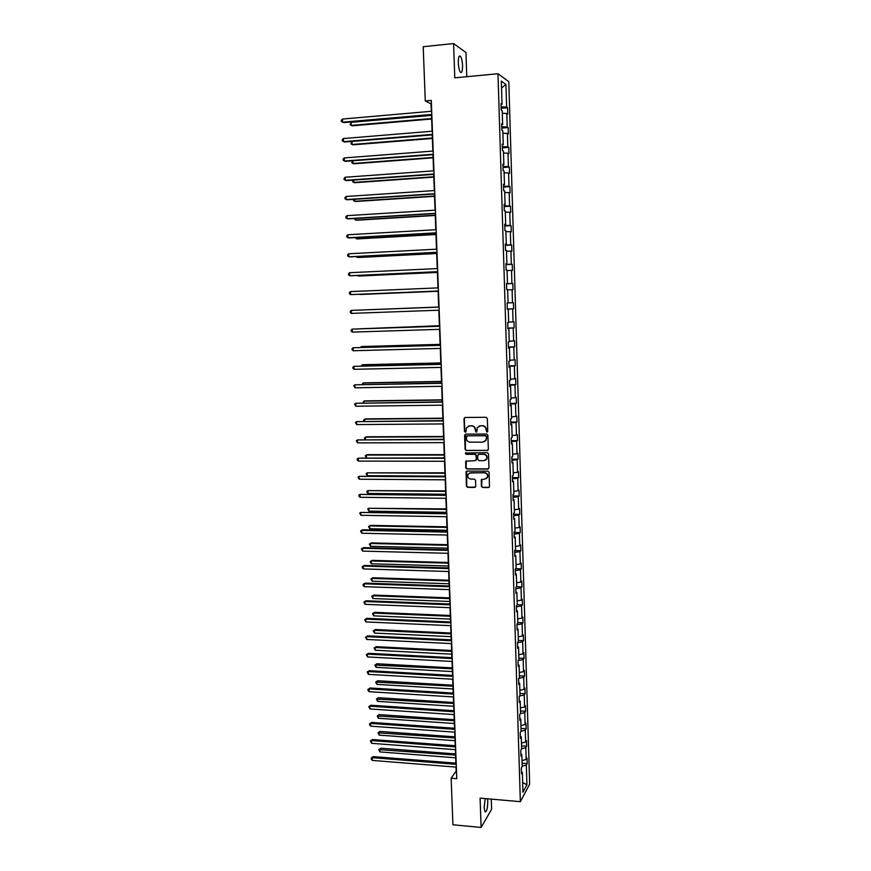 <?xml version="1.0" encoding="UTF-8"?>
<svg xmlns="http://www.w3.org/2000/svg" width="871" height="871" viewBox="0 0 871 871"><rect width="100%" height="100%" fill="white"/><g stroke="black" fill="none" stroke-linecap="round" stroke-linejoin="round"><path stroke-width="1.31" d="M486.954 432.092L487.749 431.243L487.335 418.483L486.116 417.285L465.136 417.481L464.014 418.69L464.472 431.374L465.31 432.201L465.985 431.798L466.508 427.715L469.611 425.875L471.353 425.865C473.617 426.082 474.902 427.345 475.207 429.675L476.099 432.147L476.785 431.733L477.286 427.694L480.433 425.799L482.186 425.788C484.461 426.006 485.757 427.28 486.062 429.61L486.954 432.092M479.181 426.039L482.49 425.658C484.766 425.875 486.062 427.138 486.356 429.468L486.41 431.112L487.433 431.929M464.907 417.503L464.341 418.559L464.787 431.232L465.767 432.049M468.402 426.093L471.668 425.734C473.933 425.952 475.207 427.215 475.512 429.534L475.577 431.178L476.568 431.994M485.201 798.598L484.145 807.537L485.027 811.903C486.704 812.066 487.618 808.56 487.782 801.396L487.531 798.794M462.555 65.684C462.316 61.155 461.608 58.019 460.443 56.267C458.995 55.189 458.277 57.366 458.298 62.788C458.538 67.328 459.246 70.464 460.411 72.184C461.859 73.251 462.577 71.084 462.555 65.684M481.369 486.312L482.578 487.499L488.446 487.553L489.458 486.922L489.11 472.365L487.902 471.167L467.03 471.08L466.05 471.668L466.41 486.181L467.596 487.368L474.641 487.433L475.751 486.258L475.544 480.291L474.347 479.104L470.852 479.083C468.206 478.527 467.259 476.949 467.999 474.347L470.634 472.746L484.374 472.822C486.998 473.345 487.967 474.902 487.281 477.493L484.592 479.17L481.293 479.769L481.369 486.312L482.882 487.314L489.208 487.27M466.78 76.713L465.952 52.532L453.584 43.55L454.782 77.857L497.983 73.73L520.357 801.668L480.084 798.152L481.108 827.45L452.92 824.772L451.134 778.228L456.774 778.696L431.287 100.405L425.277 100.949L431.069 103.921L431.341 111.281M453.584 43.55L423.208 46.718L425.277 100.949M487.216 450.557L488.348 449.36L487.88 435.228L486.671 434.041L465.724 434.139L464.602 435.337L465.103 449.382L466.301 450.568L487.891 450.329M488.5 453.835L488.958 467.901L487.836 469.088L466.954 469.001L465.756 467.814L465.68 461.238L475.109 460.672L476.23 459.485L476.089 455.5L474.891 454.314L466.083 454.303L465.343 453.051L487.292 452.637L488.5 453.835M481.108 827.45L491.614 809.268L491.266 799.121M521.424 771.652L522.35 772.229L521.489 773.764L521.315 768.091L522.175 766.567L521.805 754.558L520.945 756.05L520.771 750.356L521.631 748.875L521.272 736.822L520.401 738.26L520.227 732.544L521.098 731.117L520.727 719.021L519.856 720.393L519.682 714.656L520.553 713.295L520.183 701.144L519.312 702.472L519.127 696.713L520.009 695.406L519.639 683.202L518.757 684.475L518.583 678.694L519.464 677.442L519.094 665.194L518.212 666.402L518.027 660.599L518.909 659.401L518.539 647.109L517.657 648.264L517.472 642.439L518.365 641.296L517.984 628.96L517.102 630.06L516.917 624.213L517.81 623.124L517.428 610.734L516.536 611.78L516.361 605.9L517.254 604.877L516.873 592.443L515.98 593.423L515.795 587.533L516.699 586.564L516.318 574.076L515.414 575.002L515.24 569.079L516.133 568.175L515.752 555.633L514.848 556.504L514.674 550.559L515.578 549.71L515.197 537.124L514.282 537.94L514.108 531.974L515.011 531.179L514.63 518.539L513.716 519.301L513.531 513.302L514.445 512.573L514.064 499.889L513.15 500.585L512.965 494.565L513.879 493.89L513.487 481.162L512.573 481.794L512.388 475.751L513.302 475.141L512.921 462.349L511.996 462.926L511.81 456.861L512.736 456.306L512.344 443.47L511.419 443.981L511.233 437.895L512.159 437.405L511.767 424.525L510.842 424.972L510.646 418.853L511.582 418.428L511.19 405.494L510.254 405.875L510.068 399.745L511.005 399.375L510.602 386.386L509.666 386.713L509.481 380.551L510.417 380.246L510.025 367.203L509.078 367.464L508.893 361.28L509.84 361.04L509.437 347.943L508.49 348.139L508.305 341.933L509.252 341.759L508.849 328.607L507.902 328.737L507.706 322.51L508.664 322.39L508.261 309.194L507.303 309.259L507.118 302.999L508.065 302.956L507.662 289.705L506.704 289.705L506.519 283.423L507.477 283.434L507.074 270.13L506.105 270.064L505.92 263.761L506.878 263.837L506.476 250.478L505.507 250.347L505.311 244.011L506.28 244.163L505.866 230.75L504.908 230.554L504.712 224.195L505.681 224.413L505.267 210.945L504.298 210.673L504.102 204.282L505.071 204.576L504.668 191.054L503.688 190.716L503.492 184.304L504.472 184.663L504.059 171.075L503.079 170.672L502.883 164.238L503.863 164.663L503.449 151.021L502.458 150.552L502.262 144.085L503.253 144.575L502.828 130.89L501.848 130.345L501.642 123.856L502.632 124.411L502.219 110.671L501.228 110.062L501.021 103.54L502.023 104.172L501.315 81.101L505.942 84.411L506.617 107.1L507.575 107.721L507.76 114.09L506.813 113.502L507.216 127.024L508.163 127.569L508.359 133.916L507.401 133.394L507.804 146.861L508.762 147.341L508.947 153.655L508 153.209L508.403 166.622L509.35 167.036L509.535 173.329L508.588 172.937L508.991 186.307L509.927 186.644L510.123 192.916L509.176 192.589L509.579 205.904L510.515 206.177L510.7 212.426L509.764 212.165L510.166 225.426L511.092 225.633L511.277 231.86L510.352 231.664L510.744 244.871L511.68 245.023L511.865 251.218L510.929 251.088L511.331 264.24L512.257 264.327L512.431 270.489L511.517 270.435L511.908 283.532L512.823 283.543L513.008 289.695L512.094 289.695L512.486 302.749L513.4 302.694L513.585 308.824L512.66 308.889L513.052 321.878L513.966 321.769L514.151 327.877L513.237 327.997L513.629 340.942L514.532 340.779L514.717 346.854L513.803 347.039L514.195 359.93L515.099 359.701L515.284 365.755L514.38 366.005L514.761 378.841L515.665 378.547L515.85 384.579L514.946 384.895L515.327 397.677L516.22 397.328L516.405 403.327L515.501 403.709L515.893 416.447L516.786 416.033L516.96 422.01L516.067 422.446L516.449 435.141L517.341 434.662L517.516 440.617L516.623 441.118L517.004 453.758L517.897 453.225L518.071 459.159L517.189 459.703L517.559 472.3L518.452 471.712L518.626 477.624L517.744 478.233L518.114 490.776L518.996 490.123L519.17 496.013L518.289 496.677L518.67 509.176L519.541 508.468L519.726 514.336L518.844 515.055L519.214 527.51L520.096 526.748L520.27 532.584L519.388 533.368L519.758 545.769L520.64 544.941L520.804 550.766L519.943 551.604L520.314 563.962L521.174 563.08L521.348 568.872L520.488 569.776L520.847 582.078L521.718 581.142L521.892 586.912L521.021 587.871L521.391 600.13L522.252 599.139L522.426 604.888L521.566 605.9L521.936 618.105L522.785 617.06L522.959 622.787L522.099 623.854L522.469 636.015L523.319 634.915L523.493 640.631L522.644 641.742L523.003 653.86L523.852 652.706L524.026 658.389L523.177 659.565L523.536 671.639L524.386 670.43L524.549 676.092L523.711 677.322L524.07 689.342L524.908 688.079L525.082 693.73L524.233 695.004L524.592 706.98L525.442 705.673L525.605 711.291L524.767 712.62L525.126 724.552L525.964 723.191L526.128 728.787L525.289 730.17L525.649 742.059L526.476 740.644L526.65 746.229L525.812 747.656L526.171 759.501L526.999 758.031L527.162 763.595L526.334 765.076L526.922 784.76L522.948 792.185L522.35 772.229M497.983 73.73L508.806 81.667L529.655 784.14L520.357 801.668M521.99 760.568L526.171 759.501M521.631 748.701L525.812 747.656M520.88 754.014L521.805 754.558M521.457 743.094L525.649 742.059M521.054 731.194L525.289 730.17M520.335 736.3L521.272 736.822M520.923 725.554L525.126 724.552M520.325 713.654L524.767 712.62M519.802 718.51L520.727 719.021M520.39 707.949L524.592 706.98M519.573 696.049L524.233 695.004M519.258 700.665L520.183 701.144M519.856 690.278L524.07 689.342M518.8 678.378L523.711 677.322M518.702 682.744L519.639 683.202M519.312 672.532L523.536 671.639M518.027 660.632L523.177 659.565M518.158 664.758L519.094 665.194M518.768 654.731L523.003 653.86M517.483 642.765L522.644 641.742M517.603 646.696L518.539 647.109M518.223 636.853L522.469 636.015M516.939 624.834L522.099 623.854M517.047 628.568L517.984 628.96M517.679 618.9L521.936 618.105M516.394 606.837L521.566 605.9M516.492 610.364L517.428 610.734M517.134 600.892L521.391 600.13M515.839 588.763L521.021 587.871M515.937 592.095L516.873 592.443M516.579 582.808L520.847 582.078M515.284 570.625L520.488 569.776M515.382 573.749L516.318 574.076M516.035 564.648L520.314 563.962M514.728 552.421L519.943 551.604M514.815 555.339L515.752 555.633M515.48 546.422L519.758 545.769M514.173 534.141L519.388 533.368M514.249 536.852L515.197 537.124M514.924 528.131L519.214 527.51M513.607 515.784L518.844 515.055M513.683 518.289L514.63 518.539M514.358 509.764L518.67 509.176M513.052 497.363L518.289 496.677M513.117 499.66L514.064 499.889M513.803 491.331L518.114 490.776M512.486 478.876L517.744 478.233M512.551 480.955L513.487 481.162M513.237 472.811L517.559 472.3M511.919 460.302L517.189 459.703M511.974 462.174L512.921 462.349M512.671 454.237L517.004 453.758M511.342 441.662L516.623 441.118M511.397 443.317L512.344 443.47M512.104 435.576L516.449 435.141M510.776 422.947L516.067 422.446M510.82 424.395L511.767 424.525M511.538 416.85L515.893 416.447M510.199 404.166L515.501 403.709M510.243 405.385L511.19 405.494M510.961 398.047L515.327 397.677M509.622 385.309L514.946 384.895M509.655 386.31L510.602 386.386M510.384 379.168L514.761 378.841M509.045 366.375L514.38 366.005M509.078 367.148L510.025 367.203M509.807 360.224L514.195 359.93M508.468 347.355L513.803 347.039M508.49 347.921L509.437 347.943M509.23 341.192L513.629 340.942M507.891 328.28L513.237 327.997M507.891 328.607L508.849 328.607M508.653 322.096L513.052 321.878M507.303 309.118L512.66 308.889M507.303 309.216L508.261 309.194M508.065 302.923L512.486 302.749M507.673 289.847L512.094 289.695M506.53 283.696L511.908 283.532M507.085 270.543L511.517 270.435M506.519 283.5L507.477 283.434M505.931 264.359L511.331 264.24M506.497 251.153L510.929 251.088M505.92 263.924L506.878 263.837M505.343 244.936L510.744 244.871M505.899 231.697L510.352 231.664M505.322 244.283L506.28 244.163M504.745 225.447L510.166 225.426M505.311 212.154L509.764 212.165M504.723 224.555L505.681 224.413M504.146 205.872L509.579 205.904M504.712 192.545L509.176 192.589M504.113 204.739L505.071 204.576M503.547 186.22L508.991 186.307M504.113 172.85L508.588 172.937M503.503 184.848L504.472 184.663M502.948 166.492L508.403 166.622M503.503 153.067L508 153.209M502.894 164.88L503.863 164.663M502.338 146.687L507.804 146.861M502.905 133.219L507.401 133.394M502.284 144.826L503.253 144.575M501.74 126.796L507.216 127.024M502.295 113.284L506.813 113.502M501.674 124.695L502.632 124.411M501.13 106.828L506.617 107.1M505.942 84.411L501.533 87.993M456.012 767.111L456.164 771.02L451.134 778.228M431.483 114.994L432.092 131.216M432.234 134.863L432.843 151.075M432.974 154.657L433.584 170.858M433.714 174.374L434.324 190.564M434.455 194.004L435.065 210.183M435.195 213.558L435.805 229.726M435.925 233.036L436.534 249.193M436.654 252.438L437.264 268.573M437.384 271.763L437.982 287.887M438.102 291.012L438.712 307.115M438.832 310.196L439.43 326.222M439.55 329.347L440.149 345.254M440.269 348.411L440.857 364.209M440.976 367.41L441.564 383.088M441.695 386.332L442.272 401.89M442.403 405.167L442.98 420.628M443.099 423.948L443.677 439.289M443.807 442.642L444.384 457.874M444.504 461.271L445.081 476.393M445.212 479.823L445.767 494.837M445.898 498.299L446.464 513.204M446.594 516.71L447.15 531.506M447.28 535.044L447.836 549.743M447.966 553.314L448.521 567.903M448.652 571.507L449.196 585.987M449.338 589.634L449.882 604.017M450.013 607.686L450.557 621.959M450.688 625.672L451.222 639.847M451.363 643.593L451.897 657.659M452.038 661.437L452.561 675.406M452.702 679.217L453.225 693.087M453.377 696.931L453.889 710.703M454.031 714.579L454.553 728.243M454.695 732.152L455.206 745.728M455.359 749.67L455.86 763.138M501.054 104.476L502.023 104.172M522.165 766.153L526.334 765.076M526.922 784.76L522.654 782.528M501.173 108.276L507.575 107.721M501.772 128.091L508.163 127.569M502.382 147.83L508.762 147.341M502.981 167.493L509.35 167.036M503.58 187.069L509.927 186.644M504.167 206.569L510.515 206.177M504.766 226.003L511.092 225.633M505.354 245.35L511.68 245.023M505.942 264.621L512.257 264.327M506.53 283.815L512.823 283.543M507.303 309.053L513.585 308.824M507.88 328.073L514.151 327.877M508.457 347.017L514.717 346.854M509.034 365.885L515.284 365.755M509.611 384.688L515.85 384.579M510.177 403.415L516.405 403.327M510.744 422.065L516.96 422.01M511.321 440.639L517.516 440.617M511.876 459.148L518.071 459.159M512.442 477.58L518.626 477.624M513.008 495.947L519.17 496.013M513.563 514.238L519.726 514.336M514.119 532.464L520.27 532.584M514.674 550.614L520.804 550.766M515.61 568.709L521.348 568.872M516.536 586.738L521.892 586.912M517.243 604.692L522.426 604.888M517.788 622.569L522.959 622.787M518.332 640.381L523.493 640.631M518.876 658.128L524.026 658.389M519.41 675.809L524.549 676.092M519.943 693.414L525.082 693.73M520.477 710.965L525.605 711.291M521.01 728.439L526.128 728.787M521.544 745.848L526.65 746.229M522.067 763.192L527.162 763.595M465.441 434.172L465.43 449.218L466.616 450.405L487.52 450.394M486.29 436.556L485.441 435.729L467.052 435.805L466.333 438.363C466.638 440.682 467.923 441.945 470.177 442.174L482.741 442.13L485.92 440.182L486.595 436.415L485.441 435.729M466.91 435.816L485.746 435.576M484.472 441.684L486.225 440.029L486.345 438.298M486.595 436.415L486.649 438.146M466.312 460.705L466.072 467.64L467.27 468.827L488.555 468.838M475.784 460.443L476.535 459.311L476.404 455.337L475.196 454.15L466.083 454.303M465.854 452.659L466.41 454.139M483.906 460.683L486.595 459.028C487.314 456.415 486.345 454.847 483.699 454.314L478.832 454.314L477.711 455.5L477.852 459.485L479.05 460.672L483.906 460.683M485.528 460.226L486.889 458.865C487.618 456.252 486.649 454.684 484.004 454.15L483.699 454.314M478.473 454.368L484.004 454.15M481.87 479.235L481.674 486.116M486.323 478.625L487.586 477.308C488.272 474.717 487.303 473.16 484.679 472.637L484.374 472.822M469.317 473.051L484.679 472.637M466.649 471.135L466.725 485.996L467.923 487.183L475.381 487.161M431.504 115.386L351.111 122.343L351.253 125.413L352.309 125.805L431.635 119.011M351.111 122.343L350.077 124.738L351.253 125.413L431.613 118.521M431.809 114.449L342.597 122.19L342.455 119.066L431.689 111.248M431.831 114.961L343.697 122.604L341.41 121.505L341.345 120.263L342.455 119.066M432.234 134.896L351.982 141.44L352.124 144.488L353.18 144.836L432.364 138.456M351.982 141.44L350.948 143.791L352.124 144.488L432.354 138.01M352.875 160.787L352.995 163.498L354.051 163.792L433.094 157.814M352.505 160.808L351.819 162.779L352.995 163.498L433.083 157.433M432.56 134.374L343.512 141.657L343.359 138.543L432.441 131.194M432.582 134.842L344.6 142.017L342.314 140.95L342.259 139.708L343.359 138.543M433.301 154.232L344.415 161.037L344.263 157.934L433.192 151.053M433.323 154.635L345.504 161.353L343.218 160.308L343.163 159.077L344.263 157.934M353.757 180.079L353.866 182.431L354.911 182.681L433.823 177.107M352.984 180.134L352.69 181.701L353.866 182.431L433.812 176.769M434.052 173.993L345.308 180.341L345.166 177.249L433.932 170.836M434.063 174.352L346.397 180.602L344.121 179.6L344.067 178.37L345.166 177.249M354.639 199.307L354.726 201.288L355.771 201.495L434.542 196.313M353.506 199.383L353.561 200.537L354.726 201.288L434.531 196.029M434.792 193.689L346.212 199.568L346.07 196.498L434.673 190.542M434.803 193.983L347.289 199.786L345.025 198.817L344.97 197.586L346.07 196.498M355.51 218.447L355.586 220.069L356.62 220.232L435.26 215.453M354.377 218.523L355.586 220.069L435.25 215.224M435.522 213.297L347.104 218.73L346.963 215.66L435.413 210.161M435.533 213.537L348.182 218.893L345.918 217.946L345.863 216.727L346.963 215.66M356.391 237.522L356.446 238.785L357.48 238.904L435.979 234.517M355.259 237.587L356.446 238.785L435.968 234.332M436.262 232.829L347.997 237.805L347.856 234.756L436.142 229.704M436.262 233.025L349.064 237.935L346.81 237.01L346.756 235.791L347.856 234.756M357.252 256.52L357.295 257.435L358.329 257.5L436.698 253.505M356.13 256.575L357.295 257.435L436.687 253.374M436.992 252.285L348.879 256.814L348.738 253.777L436.872 249.171M436.992 252.427L349.946 256.891L347.703 255.998L347.638 254.789L348.738 253.777M358.123 275.443L359.179 276.031L437.405 272.416M357.393 275.476L358.144 275.998L437.405 272.34M437.721 271.665L349.761 275.748L349.619 272.71L437.601 268.562M437.721 271.741L350.828 275.78L348.585 274.909L348.531 273.701L349.619 272.71M360.017 294.485L438.113 291.262L360.017 294.485M359.614 310.065L438.712 307.028L359.712 310.065M439.409 325.732L360.561 328.77M439.409 325.787L360.017 328.792M440.116 344.361L362.39 346.516L361.389 346.658L361.421 347.42M440.116 344.47L361.389 346.658L360.409 347.442M440.813 362.924L363.229 364.709L362.216 364.884L362.271 365.983M440.813 363.087L362.216 364.884L361.149 366.016M441.51 381.411L364.056 382.837L363.055 383.055L363.12 384.492M441.51 381.618L363.055 383.055L361.998 384.503M442.196 399.833L364.884 400.889L363.882 401.15L363.958 402.914M442.207 400.094L363.882 401.15L362.848 402.925M442.893 418.189L365.7 418.875L364.709 419.169L364.797 421.27M442.904 418.483L364.709 419.169L363.632 419.964L363.893 421.281M443.579 436.469L366.517 436.785L365.526 437.133L365.635 439.561M443.589 436.807L365.526 437.133L364.448 437.895L365.123 439.561M444.264 454.673L367.333 454.64L366.343 455.021L366.473 457.776M444.275 455.065L366.343 455.021L365.276 455.762L366.353 457.776M350.501 291.589L349.413 292.547L349.467 293.756L350.643 294.605L438.451 290.99L350.643 294.605L350.501 291.589L438.331 287.876M439.049 307.104L351.383 310.381L439.049 307.115M351.525 313.386L350.338 312.526L350.284 311.317L351.383 310.381L351.525 313.386L439.169 310.185M439.768 326.211L352.254 329.107L439.768 326.266M352.396 332.101L351.22 331.22L351.165 330.022L352.254 329.107L352.396 332.101L439.888 329.336M440.486 345.243L353.125 347.758L440.486 345.352M353.267 350.741L352.091 349.837L352.036 348.65L353.125 347.758L353.267 350.741L440.606 348.4M441.194 364.198L353.985 366.332L441.205 364.361M354.127 369.304L352.951 368.389L352.897 367.203L353.985 366.332L354.127 369.304L441.314 367.399M441.902 383.077L354.856 384.84L441.913 383.294M354.987 387.802L353.768 385.69L354.856 384.84L354.987 387.802L442.033 386.321M442.61 401.89L355.716 403.284L442.62 402.152M355.847 406.224L354.628 404.1L355.716 403.284L355.847 406.224L442.74 405.167M443.317 420.628L356.577 421.651L443.328 420.933M356.707 424.58L355.488 422.446L356.577 421.651L356.707 424.58L443.437 423.937M444.014 439.289L357.426 439.942L444.036 439.648M357.556 442.871L356.337 440.715L357.426 439.942L357.556 442.871L444.145 442.642M444.711 457.874L358.275 458.168L444.733 458.288M358.417 461.086L357.241 460.084L357.186 458.919L358.275 458.168L358.417 461.086L444.841 461.271M444.939 472.811L367.159 472.844L367.29 475.697L445.07 476.165M444.961 473.258L367.159 472.844L366.092 473.574L367.29 475.697M445.408 476.393L359.124 476.328L445.429 476.851M359.255 479.224L358.035 477.058L359.124 476.328L359.255 479.224L445.538 479.823M445.625 490.885L367.976 490.613L368.106 493.443L445.745 494.271M445.636 491.375L367.976 490.613L366.909 491.309L366.952 492.442L368.106 493.443M446.104 494.837L359.963 494.412L446.126 495.349M360.104 497.297L358.939 496.274L358.885 495.12L359.963 494.412L360.104 497.297L446.235 498.299M446.3 508.893L368.792 508.294L368.912 511.125L446.431 512.3M446.322 509.415L368.792 508.294L367.714 508.98L368.912 511.125M446.79 513.215L360.812 512.431L446.812 513.77M360.942 515.305L359.723 513.117L360.812 512.431L360.942 515.305L446.932 516.71M446.975 526.824L370.567 525.376L369.598 525.921L369.729 528.741L447.106 530.276M446.997 527.401L369.598 525.921L368.52 526.585L369.729 528.741M447.487 531.517L362.652 529.808L361.65 530.374L447.509 532.116M361.781 533.248L360.561 531.038L361.65 530.374L361.781 533.248L447.618 535.055M447.65 544.691L371.373 542.905L370.404 543.482L370.523 546.291L447.781 548.175M447.672 545.311L370.404 543.482L369.326 544.114L371.373 542.905M370.523 546.291L369.326 544.114M448.173 549.753L363.49 547.652L362.478 548.262L448.195 550.396M362.608 551.114L361.4 548.904L362.478 548.262L362.608 551.114L448.304 553.314M361.4 548.904L363.49 547.652M448.315 562.492L372.167 560.358L371.198 560.978L371.329 563.777L448.445 566.008M448.336 563.156L371.198 560.978L370.131 561.588L372.167 560.358M371.329 563.777L370.131 561.588M448.848 567.914L364.318 565.431L363.305 566.074L448.881 568.6M363.447 568.926L362.282 567.827L362.227 566.694L363.305 566.074L363.447 568.926L448.99 571.518M362.227 566.694L364.318 565.431M448.979 580.217L372.962 577.745L371.993 578.409L372.124 581.197L449.12 583.766M449.011 580.924L371.993 578.409L370.937 578.997L372.962 577.745M372.124 581.197L370.937 578.997M449.534 585.998L365.134 583.135L364.143 583.82L449.556 586.738M364.274 586.662L363.109 585.552L363.065 584.419L364.143 583.82L364.274 586.662L449.665 589.645M363.065 584.419L365.134 583.135M449.643 597.887L373.757 595.078L372.799 595.775L372.919 598.551L449.784 601.469M449.676 598.638L372.799 595.775L371.732 596.352L373.757 595.078M372.919 598.551L371.732 596.352M450.307 615.481L374.541 612.335L373.583 613.075L373.713 615.851L450.449 619.096M450.34 616.276L373.583 613.075L372.527 613.63L374.541 612.335M373.713 615.851L372.527 613.63M450.971 633.021L375.325 629.537L374.378 630.321L374.497 633.075L451.102 636.668M451.004 633.859L374.378 630.321L373.311 630.844L375.325 629.537M374.497 633.075L373.311 630.844M451.624 650.485L376.109 646.674L375.161 647.491L375.292 650.234L451.766 654.165M451.657 651.366L375.161 647.491L374.095 648.002L376.109 646.674M375.292 650.234L374.095 648.002M452.278 667.883L376.893 663.756L375.945 664.606L376.076 667.338L452.419 671.595M452.31 668.808L374.889 665.096L376.893 663.756M376.076 667.338L374.889 665.096M452.931 685.227L377.666 680.763L376.729 681.655L376.849 684.377L453.072 688.972M452.964 686.196L375.662 682.124L377.666 680.763M376.849 684.377L375.662 682.124M453.584 702.494L378.439 697.715L377.502 698.64L377.633 701.362L453.726 706.272M453.617 703.507L376.446 699.086L378.439 697.715M377.633 701.362L376.446 699.086M454.227 719.707L379.212 714.601L378.275 715.57L378.406 718.27L454.368 723.518M454.27 720.753L377.219 715.995L379.212 714.601M378.406 718.27L377.219 715.995M454.869 736.855L379.985 731.433L379.048 732.424L379.179 735.124L455.021 740.688M454.912 737.944L377.992 732.838L379.985 731.433M379.179 735.124L377.992 732.838M455.511 753.938L380.747 748.2L379.821 749.234L379.941 751.913L455.664 757.803M455.555 755.07L378.765 749.615L380.747 748.2M379.941 751.913L378.765 749.615M450.209 604.028L365.962 600.772L364.96 601.502L450.242 604.812M365.091 604.332L363.882 602.079L364.96 601.502L365.091 604.332L450.351 607.697M363.882 602.079L365.962 600.772M450.884 621.981L366.778 618.345L365.787 619.118L450.917 622.809M365.918 621.938L364.709 619.673L365.787 619.118L365.918 621.938L451.026 625.683M364.709 619.673L366.778 618.345M451.559 639.858L367.595 635.852L366.604 636.668L451.592 640.74M366.735 639.466L365.526 637.191L366.604 636.668L366.735 639.466L451.69 643.604M365.526 637.191L367.595 635.852M452.223 657.681L368.4 653.304L367.42 654.143L452.256 658.596M367.551 656.941L366.343 654.654L367.42 654.143L367.551 656.941L452.365 661.459M366.343 654.654L368.4 653.304M452.887 675.428L369.217 670.681L368.237 671.563L452.931 676.386M368.368 674.35L367.159 672.053L368.237 671.563L368.368 674.35L453.029 679.238M367.159 672.053L369.217 670.681M453.551 693.109L370.023 687.992L369.043 688.917L453.595 694.111M369.173 691.694L368.019 690.496L367.976 689.386L369.043 688.917L369.173 691.694L453.704 696.952M367.976 689.386L370.023 687.992M454.216 710.725L370.817 705.238L369.848 706.196L454.259 711.77M369.979 708.961L368.781 706.653L369.848 706.196L369.979 708.961L454.368 714.601M368.781 706.653L370.817 705.238M454.88 728.276L371.623 722.429L370.654 723.42L454.912 729.365M370.785 726.174L369.631 724.955L369.587 723.855L370.654 723.42L370.785 726.174L455.021 732.173M369.587 723.855L371.623 722.429M455.533 745.75L372.418 739.544L371.449 740.579L455.577 746.883M371.579 743.322L370.382 740.992L371.449 740.579L371.579 743.322L455.685 749.691M370.382 740.992L372.418 739.544M456.186 763.17L373.213 756.605L372.255 757.683L456.23 764.346M372.374 760.416L371.231 759.153L371.188 758.064L372.255 757.683L372.374 760.416L456.339 767.133M371.188 758.064L373.213 756.605M459.093 56.408L460.443 56.267"/></g></svg>
